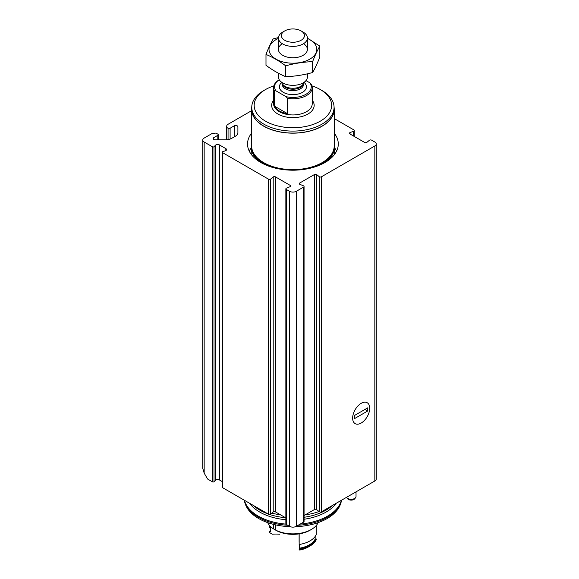 <?xml version="1.0" encoding="UTF-8"?>
<svg xmlns="http://www.w3.org/2000/svg" width="579" height="579" viewBox="0 0 579 579"><rect width="100%" height="100%" fill="white"/><g stroke="black" fill="none" stroke-linecap="round" stroke-linejoin="round"><path stroke-width="0.87" d="M217.82 139.821L217.82 135.32A1.448 0.84 0 0 0 218.24 134.726A1.448 0.84 0 0 0 217.82 134.14L216.474 133.365A1.448 0.84 0 0 0 215.077 133.148L211.842 133.648L204.163 138.077A4.827 2.786 0 0 0 202.751 140.053A4.827 2.786 0 0 0 204.163 142.021L212.493 146.827A0.963 0.557 0 0 0 214.013 146.711L215.554 145.17A2.41 1.397 0 0 1 219.354 144.88L225.839 148.622A2.41 1.397 0 0 1 226.548 149.606A2.41 1.397 0 0 1 225.34 150.815L222.662 151.705A0.963 0.557 0 0 0 222.177 152.19A0.963 0.557 0 0 0 222.466 152.588L268.482 179.157A1.448 0.84 0 0 0 270.69 179.041L273.208 176.964A1.448 0.84 0 0 1 275.423 176.856L290.267 185.425A1.448 0.84 0 0 1 290.694 186.018A1.448 0.84 0 0 1 290.072 186.699L286.475 188.153A1.448 0.84 0 0 0 285.86 188.841A1.448 0.84 0 0 0 286.287 189.434L289.5 191.287A4.827 2.786 0 0 0 296.325 191.287L303.642 187.068A1.448 0.84 0 0 0 304.062 186.474A1.448 0.84 0 0 0 303.447 185.794L299.85 184.339A1.448 0.84 0 0 1 299.234 183.652A1.448 0.84 0 0 1 299.654 183.058L314.498 174.489A1.448 0.84 0 0 1 316.713 174.597L319.232 176.675A1.448 0.84 0 0 0 321.439 176.79L374.837 145.966A4.827 2.786 0 0 0 376.249 143.99A4.827 2.786 0 0 0 374.837 142.021L371.617 140.161A1.448 0.84 0 0 0 369.409 140.277L366.891 142.354A1.448 0.84 0 0 1 364.676 142.463L349.832 133.894A1.448 0.84 0 0 1 349.412 133.3A1.448 0.84 0 0 1 350.027 132.62L353.624 131.165A1.448 0.84 0 0 0 354.239 130.478A1.448 0.84 0 0 0 353.82 129.884L334.235 118.579M251.59 110.698L227.207 124.775L226.338 126.642A1.448 0.84 0 0 0 226.288 126.859A1.448 0.84 0 0 0 226.715 127.452L228.061 128.227A1.448 0.84 0 0 0 230.109 128.227L234.198 125.867A2.171 1.252 0 0 1 236.565 125.592A2.171 1.252 0 0 1 237.904 126.75L237.904 132.678L237.904 126.75M222.177 481.533L219.354 479.904A2.41 1.397 0 0 0 215.554 480.194L214.013 481.735A0.963 0.557 0 0 1 212.493 481.851L207.579 479.021L204.163 473.108L202.751 468.346L202.751 140.053M304.062 515.542L314.498 509.513A1.448 0.84 0 0 1 316.713 509.629L319.232 511.706A1.448 0.84 0 0 0 321.439 511.814L374.837 480.99A4.827 2.786 0 0 0 376.249 479.021L376.249 143.99M285.86 188.841L285.86 523.865A1.448 0.84 0 0 0 286.287 524.458L289.5 526.318A4.827 2.786 0 0 0 296.325 526.318L303.642 522.092A1.448 0.84 0 0 0 304.062 521.498L304.062 186.474M222.177 152.19L222.177 487.214A0.963 0.557 0 0 0 222.466 487.612L268.482 514.181A1.448 0.84 0 0 0 270.69 514.065L273.208 511.995A1.448 0.84 0 0 1 275.423 511.879L285.86 517.908M217.82 135.32L213.731 137.686A2.171 1.252 0 0 0 213.094 138.569A2.171 1.252 0 0 0 215.265 139.821L225.535 139.821A8.692 5.016 0 0 0 231.68 138.352L235.363 136.231A8.692 5.016 0 0 0 237.904 132.678M361.18 423.046A12.065 6.97 -60 0 1 352.647 418.125A12.065 6.97 -60 0 1 361.18 403.339A12.065 6.97 -60 0 1 369.713 408.267A12.065 6.97 -60 0 1 361.18 423.046M334.235 133.17A45.379 26.2 180 0 1 338.288 143.99A45.379 26.2 180 0 1 292.916 170.19A45.379 26.2 180 0 1 247.537 143.99A45.379 26.2 180 0 1 251.59 133.17M319.007 511.518A49.483 28.566 180 0 1 305.126 514.926M280.699 514.926A49.483 28.566 180 0 1 271.869 513.103M341.371 500.307A48.998 28.291 180 0 1 300.168 524.096M285.925 524.118A48.998 28.291 180 0 1 244.454 500.307M341.632 500.155A48.998 28.291 180 0 1 341.024 502.507A48.998 28.291 180 0 1 298.127 525.276M287.698 525.276A48.998 28.291 180 0 1 244.801 502.507A48.998 28.291 180 0 1 244.193 500.155M341.024 502.507L340.517 504.027A48.477 27.987 180 0 1 295.565 526.673M290.26 526.673A48.477 27.987 180 0 1 245.315 504.027L244.801 502.507M346.575 497.303A4.827 2.786 0 0 0 346.792 497.643L347.682 498.794A3.85 2.222 0 0 0 348.471 499.46A3.85 2.222 0 0 0 354.717 498.794L355.607 497.643A4.827 2.786 0 0 0 356.027 496.507L356.027 491.846M346.792 497.643A4.827 2.786 0 0 0 347.784 498.476A4.827 2.786 0 0 0 355.607 497.643M334.597 147.826A45.379 26.2 180 0 1 336.594 151.09M249.231 151.09A45.379 26.2 180 0 1 251.228 147.826M305.987 80.59L309.91 82.862A18.347 10.588 180 0 1 305.886 94.326A18.347 10.588 180 0 1 286.019 96.657L275.915 90.823A18.347 10.588 180 0 1 279.259 79.772A19.31 11.146 180 0 0 273.606 87.632L273.606 103.786A19.31 11.146 180 0 0 292.916 114.939A19.31 11.146 180 0 0 312.226 103.786L312.226 87.632A19.31 11.146 180 0 1 287.575 98.343L286.019 96.657M275.915 90.823L274.359 90.708A19.31 11.146 180 0 1 273.606 87.632M309.91 82.862L311.473 84.548A19.31 11.146 180 0 1 312.226 87.632M287.575 98.343L287.575 113.716A19.31 11.146 0 0 1 274.359 106.08L287.575 113.716M274.359 90.708L274.359 106.08M303.157 32.106L301.058 30.897A11.522 6.651 180 0 1 301.058 40.306A11.522 6.651 180 0 1 284.767 40.306A11.522 6.651 180 0 1 284.767 30.897A11.522 6.651 180 0 1 301.058 30.897L303.157 32.106A14.482 8.359 180 0 1 307.398 38.019A14.482 8.359 180 0 1 292.916 46.378A14.482 8.359 180 0 1 278.434 38.019A14.482 8.359 180 0 1 282.675 32.106L284.767 30.897M307.398 73.823L307.398 76.985A14.482 8.359 180 0 1 306.132 80.401A14.482 8.359 180 0 1 292.916 85.345A14.482 8.359 180 0 1 279.693 80.401A14.482 8.359 180 0 1 278.434 76.985L278.434 73.243M311.987 85.902A38.742 22.364 180 0 1 320.303 89.55L320.303 89.55A38.742 22.364 180 0 1 320.303 121.177A38.742 22.364 180 0 1 265.522 121.177A38.742 22.364 180 0 1 265.522 89.55A38.742 22.364 180 0 1 273.838 85.902M322.011 90.534L320.303 89.55L322.011 90.534A41.152 23.761 180 0 1 334.069 107.339A41.152 23.761 180 0 1 292.916 131.093A41.152 23.761 180 0 1 251.764 107.339A41.152 23.761 180 0 1 263.814 90.534L265.522 89.55M334.069 107.339L334.069 109.308A41.152 23.761 180 0 1 292.916 133.069A41.152 23.761 180 0 1 251.764 109.308L251.764 107.339M334.061 107.144A41.319 23.855 180 0 1 334.235 109.308A41.319 23.855 180 0 1 292.916 133.163A41.319 23.855 180 0 1 251.59 109.308A41.319 23.855 180 0 1 251.764 107.144M319.832 46.103L319.832 56.974C317.43 63.234 315.027 68.409 312.624 72.52C303.649 74.98 294.675 76.37 285.7 76.681C279.216 74.011 272.644 70.218 265.993 65.304L265.993 54.433C272.477 57.104 279.049 60.896 285.7 65.811C294.675 63.343 303.649 61.96 312.624 61.642C315.027 55.389 317.43 50.207 319.832 46.103L307.398 38.163M278.448 37.577L273.208 38.887C270.798 42.991 268.395 48.173 265.993 54.433M285.7 76.681L285.7 65.811M312.624 72.52L312.624 61.642M282.299 43.707A14.482 8.359 0 0 0 282.675 55.309A14.482 8.359 0 0 0 303.157 55.309A14.482 8.359 0 0 0 303.526 43.707M278.434 38.424A23.898 13.795 0 0 0 276.017 39.64A23.898 13.795 0 0 0 276.791 59.579A23.898 13.795 0 0 0 311.256 58.24A23.898 13.795 0 0 0 307.398 38.424M369.713 408.267A12.065 6.97 120 0 0 367.216 402.745A12.065 6.97 120 0 0 355.144 409.708A12.065 6.97 120 0 0 355.144 423.647A12.065 6.97 120 0 0 364.444 420.412A12.065 6.97 120 0 0 369.713 408.267M367.665 411.025L367.665 407.877L354.695 415.36L354.695 418.516L367.665 411.025L364.936 409.447M275.532 529.257L274.851 529.647L273.483 528.859L273.483 524.371M275.532 530.046L276.9 530.827A24.137 13.932 0 0 0 299.162 533.86A24.137 13.932 0 0 0 309.982 530.255L311.343 529.467A26.069 15.047 0 0 1 275.532 530.046L275.532 524.856M311.343 529.467A26.069 15.047 0 0 0 318.139 522.627M267.693 522.627A26.069 15.047 0 0 0 273.483 528.859M269.597 525.558L269.597 527.44A24.137 13.932 180 0 1 270.675 527.288L270.675 531.623A24.137 13.932 0 0 0 269.597 531.775L269.597 532.564L272.282 534.214A24.137 13.932 180 0 1 279.823 534.251M316.228 525.558L316.228 534.649A24.137 13.932 0 0 1 299.162 544.506L299.162 533.86M270.675 529.966A24.137 13.932 0 0 0 269.597 531.775M315.15 536.465L315.15 539.136A24.137 13.932 0 0 0 316.228 538.984L316.228 539.773A24.137 13.932 0 0 1 309.982 546.026A24.137 13.932 0 0 1 299.162 549.63L299.162 548.841A24.137 13.932 0 0 0 299.423 548.219A23.174 13.375 0 0 0 315.15 539.136M299.423 544.463L299.423 548.219M299.162 548.841A24.137 13.932 0 0 0 316.228 538.984M309.982 546.026L308.274 547.01A21.72 12.543 0 0 1 299.719 550.05L299.162 549.63M299.111 533.874L299.111 542.313M204.163 473.108L204.163 142.021M212.493 481.851L212.493 146.827M213.731 139.459L213.731 137.686M234.198 136.897L234.198 125.867M230.109 139.076L230.109 128.227M228.061 139.604L228.061 128.227M226.715 139.778L226.715 127.452M374.837 480.99L374.837 145.966M321.439 511.814L321.439 176.79M303.642 522.092L303.642 187.068M296.325 526.318L296.325 191.287M289.5 526.318L289.5 191.287M286.287 524.458L286.287 189.434M268.482 514.181L268.482 179.157M222.466 487.612L222.466 152.588M214.013 481.735L214.013 146.711M215.554 480.194L215.554 145.17M219.354 479.904L219.354 144.88M225.839 150.598L225.839 148.622M270.69 514.065L270.69 179.041M273.208 511.995L273.208 176.964M275.423 511.879L275.423 176.856M290.267 186.604L290.267 185.425M299.654 184.245L299.654 183.058M314.498 509.513L314.498 174.489M316.713 509.629L316.713 174.597M319.232 511.706L319.232 176.675M350.027 134.002L350.027 132.62M353.624 136.079L353.624 131.165M332.556 505.402A46.798 27.018 180 0 1 304.062 517.279M285.534 517.72A46.798 27.018 180 0 1 269.474 514.427M268.041 513.928A46.798 27.018 180 0 1 253.276 505.402M336.182 503.303A46.798 27.018 180 0 1 304.062 519.247M285.86 519.718A46.798 27.018 180 0 1 249.65 503.303M304.359 82.688A13.52 7.802 180 0 1 301.731 92.756A13.52 7.802 180 0 1 284.101 92.756A13.52 7.802 180 0 1 281.466 82.688M306.132 80.401L302.962 84.491A11.008 6.355 180 0 1 292.916 88.254A11.008 6.355 180 0 1 282.863 84.491L279.693 80.401M303.447 83.868A10.617 6.13 180 0 1 292.916 89.217A10.617 6.13 180 0 1 282.378 83.868M303.534 83.76L303.534 84.476A10.617 6.13 180 0 1 292.916 90.606A10.617 6.13 180 0 1 282.291 84.476L282.291 83.76M312.226 100.254A21.242 12.26 180 0 1 292.916 117.631A21.242 12.26 180 0 1 273.606 100.254M334.235 109.308L334.235 145.77A41.319 23.855 180 0 1 292.916 169.625A41.319 23.855 180 0 1 251.59 145.77L251.59 109.308M334.235 144.2A41.5 23.963 180 0 1 310.395 168.171M275.43 168.171A41.5 23.963 180 0 1 251.59 144.2M334.235 143.795L334.597 147.102A41.681 24.065 180 0 1 324.544 162.771M261.281 162.771A41.681 24.065 180 0 1 251.228 147.102L251.228 154.347M218.24 139.821L218.24 134.726M226.288 139.807L226.288 126.859M354.239 136.434L354.239 130.478M278.434 38.019L278.434 49.396M307.398 38.019L307.398 49.396M251.59 143.795L251.228 147.102M334.597 147.102L334.597 154.347"/></g></svg>
